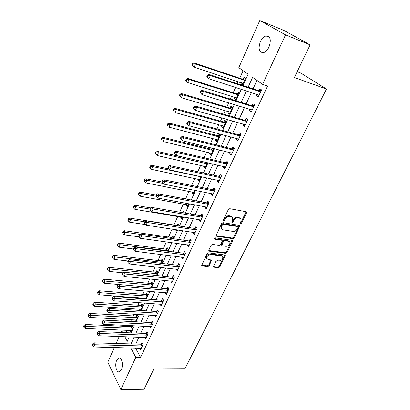 <?xml version="1.0" encoding="UTF-8"?>
<svg xmlns="http://www.w3.org/2000/svg" width="410" height="410" viewBox="0 0 410 410"><rect width="100%" height="100%" fill="white"/><g stroke="black" fill="none" stroke-linecap="round" stroke-linejoin="round"><path stroke-width="0.61" d="M240.455 223.865L241.418 223.291L246.564 212.882L246.646 212.129L246.159 211.729L229.759 208.7L228.339 209.536L223.219 220.19L223.537 220.995L224.521 220.411L225.177 219.042C226.289 217.141 227.791 216.249 229.672 216.372L231.05 216.613L232.69 217.971L232.434 220.293L231.717 222.153L232.075 222.445L233.049 221.866L233.71 220.513C234.822 218.627 236.298 217.746 238.148 217.864L239.501 218.099L241.09 219.406L240.829 221.738L240.168 223.081L240.455 223.865M240.101 223.255L240.849 222.686L246.108 211.719M223.153 220.385L223.968 219.796L224.624 218.427L225.177 219.042M231.711 221.836L232.49 221.256L233.146 219.903L233.71 220.513M116.737 360.236L118.721 357.991C121.678 356.613 123.646 365.018 121.375 369.574L119.418 371.773C116.409 373.126 114.508 364.741 116.737 360.236M260.36 41.718C261.887 38.519 263.779 36.587 266.029 35.931C270.39 36.177 271.384 39.852 269.016 46.965C267.484 50.128 265.613 52.029 263.41 52.67C259.038 52.424 258.018 48.775 260.36 41.718M213.569 266.182L213.492 266.802L214.015 267.207L218.52 267.735L219.857 266.92L225.321 255.384L224.808 254.989L208.511 252.842L207.132 253.667L201.71 265.408L202.258 265.834L207.834 266.485L209.192 265.665L211.555 260.335L211.022 259.919L208.26 259.576L206.814 258.438C206.819 256.117 208.116 254.815 210.699 254.538L221.426 255.932L222.799 257.008C222.809 259.304 221.533 260.606 218.976 260.909L217.208 260.688L215.855 261.508L213.569 266.182M242.976 85.577L248.122 74.205L238.81 67.67L259.791 20.5L283.756 30.34L310.139 44.859L294.39 77.521L326.473 89.026L185.264 368.149L154.309 368.001L144.13 389.105L120.873 389.5L107.794 362.225L114.344 347.501M310.139 44.859L285.544 34.87L262.574 84.342L252.616 77.357L248.096 87.258M135.52 348.029L140.589 357.417L267.592 86.038L262.574 84.342M140.589 357.417L135.807 357.341L120.873 389.5M232.854 238.681L234.218 237.861L239.906 225.802L239.409 225.403L223.04 222.656L221.636 223.491L215.983 235.77L216.516 236.206L232.854 238.681L232.306 238.056L233.669 237.241L239.378 225.397M232.455 241.428L226.966 252.539L225.613 253.354L209.315 251.176L208.772 250.741L208.849 250.095L211.176 245.257L212.559 244.427L219.253 245.375L220.621 244.55L222.261 240.67L221.743 240.255L214.768 239.225L214.394 238.917L215.419 237.867L232.034 240.347L232.537 240.747L232.455 241.428L231.906 240.803L226.428 251.904L226.966 252.539M256.957 80.406L253.057 88.888M251.391 92.511L246.138 103.94M244.462 107.589L239.348 118.71M237.656 122.39L232.685 133.209M230.984 136.909L226.141 147.441M224.429 151.162L219.719 161.407M217.997 165.153L213.415 175.126M211.683 178.893L207.219 188.6M205.482 192.382L201.136 201.833M199.393 205.63L195.16 214.83M193.407 218.648L189.292 227.606M187.529 231.435L183.521 240.157M181.753 244.001L177.848 252.493M176.074 256.352L172.277 264.619M170.493 268.488L166.793 276.545M165.01 280.425L161.407 288.266M159.618 292.156L156.102 299.797M154.314 303.697L150.89 311.134M149.096 315.044L145.765 322.291M143.966 326.206L140.717 333.263M138.918 337.189L135.756 344.062M257.234 94.397L256.527 95.914L258.167 97.124L261.539 89.877L259.878 88.693L258.966 90.656M250.29 109.362L249.644 110.751L251.243 112.007L254.548 104.898L252.934 103.663L252.037 105.595M243.478 124.045L242.889 125.316L244.447 126.613L247.691 119.638L246.118 118.362L245.236 120.253M236.796 138.452L236.257 139.615L237.774 140.953L240.962 134.106L239.425 132.784L238.564 134.644M230.23 152.602L229.743 153.647L231.225 155.026L234.356 148.302L232.854 146.944L232.009 148.768M223.788 166.491L223.353 167.429L224.793 168.848L227.868 162.242L226.407 160.848L225.577 162.637M217.459 180.128L217.069 180.964L218.479 182.419L221.497 175.936L220.073 174.496L219.258 176.259M211.247 193.52L210.904 194.258L212.277 195.744L215.24 189.379L213.851 187.908L213.051 189.635M205.143 206.676L204.846 207.322L206.184 208.839L209.095 202.586L207.742 201.079L206.953 202.776M199.147 219.606L198.891 220.155L200.198 221.707L203.058 215.558L201.735 214.02L200.961 215.686M193.253 232.306L193.043 232.762L194.314 234.346L197.128 228.308L195.836 226.735L195.078 228.375M187.462 244.785L187.293 245.159L188.533 246.769L191.296 240.834L190.04 239.235L189.292 240.844M181.773 257.055L181.64 257.342L182.85 258.982L185.566 253.149L184.341 251.52L183.603 253.103M176.177 269.114L177.263 270.989L179.934 265.249L178.734 263.594L178.017 265.152M170.673 280.973L171.775 282.792L174.399 277.155L173.23 275.469L172.518 277.001M165.266 292.632L166.373 294.401L168.951 288.855L167.813 287.149L167.111 288.65M159.972 304.102L161.058 305.819L163.6 300.361L162.483 298.629L161.796 300.11M154.821 315.382L155.831 317.048L158.332 311.682L157.24 309.929L156.569 311.385M149.742 326.483L150.69 328.097L153.15 322.819L152.089 321.04L151.423 322.47M144.745 337.399L145.632 338.967L148.051 333.771L147.016 331.972L146.36 333.381M139.82 348.136L140.656 349.663L143.039 344.549L142.024 342.734L141.378 344.118M243.099 70.684L239.717 78.228M238.164 81.698L237.262 83.701M235.606 87.402L233.193 92.788M231.624 96.278L230.369 99.076M228.698 102.807L226.781 107.082M225.208 110.597L223.609 114.159M221.928 117.911L220.488 121.124M218.904 124.66L216.977 128.955M215.281 132.732L214.307 134.916M212.713 138.472L210.463 143.479M208.762 147.277L208.229 148.461M206.63 152.038L204.077 157.727M200.654 165.368L197.804 171.718M194.781 178.468L191.649 185.448M189.005 191.347L185.602 198.937M183.332 204.001L179.667 212.18M177.755 216.444L173.912 225.018M172.087 229.093L168.525 237.036M166.352 241.885L163.221 248.86M160.715 254.456L158.009 260.488M155.18 266.808L152.879 271.933M149.737 278.943L147.831 283.192M144.387 290.88L142.864 294.277M141.194 297.998L140.907 298.644M139.128 302.611L137.975 305.183M136.299 308.914L135.736 310.17M133.957 314.142L133.158 315.92M131.487 319.656L130.657 321.507M128.873 325.489L128.422 326.488M126.746 330.229L126.362 331.085L127.249 332.72M242.346 85.372L245.498 78.392L243.96 77.29L243.099 79.197M241.48 82.794L240.798 84.301L242.177 85.316M234.935 97.313L234.31 98.702L235.791 99.866L238.912 92.968L237.41 91.819L236.565 93.695M228.513 111.566L227.934 112.847L229.38 114.057L232.444 107.276L230.979 106.093L230.153 107.927M222.199 125.568L221.672 126.746L223.081 127.987L226.089 121.334L224.665 120.104L223.85 121.908M216.003 139.323L215.522 140.394L216.895 141.675L219.852 135.136L218.458 133.87L217.659 135.648M212.052 148.092L211.575 149.143M209.915 152.833L209.474 153.806L210.817 155.129L213.723 148.702L213.446 148.435M203.929 166.111L203.534 166.988L204.846 168.341L207.393 162.708M198.05 179.16L197.697 179.944L198.973 181.328L201.1 176.628M192.269 191.982L191.957 192.679L193.207 194.099L194.924 190.296M189.374 199.639L189.01 199.214L188.861 199.542M186.586 204.59L186.314 205.2L187.534 206.65L188.856 203.714M184.561 213.015L183.419 211.627L182.916 212.739M181 216.987L180.764 217.51L181.953 218.986L182.901 216.895M178.801 225.966L179.093 225.326L177.914 223.829L177.207 225.403M175.321 229.585L176.469 231.122L177.048 229.846M173.056 238.671L173.655 237.354L172.507 235.832L171.81 237.38M170.642 242.474L171.078 243.058L171.298 242.566M167.413 251.161L168.305 249.188L167.183 247.64L166.501 249.162M161.868 263.43L163.047 260.827L161.95 259.253L161.273 260.755M156.415 275.494L157.87 272.281L156.799 270.682L156.133 272.158M151.054 287.354L152.776 283.551L151.731 281.931L151.08 283.382M145.786 299.013L147.764 294.641L146.744 292.996L146.098 294.426M145.709 298.347L144.376 298.249L144.802 298.941M140.604 310.483L142.829 305.558L141.834 303.892L141.199 305.296M139.543 309.125L140.333 310.462M134.782 319.831L135.669 321.399L137.975 316.3L137.001 314.613L136.376 315.997M132.035 325.637L131.63 326.534M132.517 325.658L133.194 326.878L130.923 331.9L130.088 330.373M326.473 89.026L300.704 73.021L297.178 71.73M259.791 20.5L285.544 34.87M116.122 343.493L119.243 336.477M121.027 332.469L121.729 330.89L122.605 332.536M126.362 331.085L121.729 330.89M124.809 336.677L127.279 341.315L129.304 336.841M131.097 332.879L134.321 325.745M136.11 321.788L139.426 314.47M141.209 310.519L144.612 303M146.396 299.059L149.886 291.341M151.664 287.41L155.252 279.482M157.03 275.556L160.71 267.417M162.483 263.502L166.265 255.138M168.028 251.238L171.918 242.648M173.676 238.758L177.668 229.938M179.421 226.064L183.521 216.998M185.269 213.138L189.476 203.826M191.219 199.983L195.544 190.419M197.277 186.591L201.725 176.761M203.447 172.948L208.019 162.852M209.735 159.059L214.43 148.681M216.137 144.909L220.959 134.244M222.656 130.493L227.617 119.53M229.303 115.804L234.402 104.535M236.073 100.834L241.316 89.252M130.79 347.911L135.807 357.341M246.436 90.907L241.188 102.413M239.512 106.087L234.402 117.28M232.716 120.981L227.75 131.871M226.048 135.597L221.215 146.196M219.509 149.942L214.804 160.254M213.087 164.02L208.511 174.055M206.784 177.843L202.33 187.611M200.592 191.414L196.257 200.921M194.514 204.744L190.291 213.999M188.538 217.838L184.433 226.848M182.675 230.697L178.673 239.471M176.91 243.335L173.015 251.878M171.247 255.753L167.454 264.071M165.676 267.961L161.986 276.058M160.208 279.958L156.61 287.846M154.826 291.756L151.321 299.433M149.537 303.354L146.124 310.831M144.33 314.762L141.009 322.045M139.215 325.981L135.982 333.074M134.183 337.015L131.031 343.923M240.798 84.301L242.566 84.88M234.31 98.702L236.073 99.251M227.934 112.847L229.692 113.365M221.672 126.746L223.429 127.228M215.522 140.394L217.274 140.845M209.474 153.806L211.222 154.227M203.534 166.988L205.282 167.382M197.697 179.944L199.439 180.308M191.957 192.679L193.694 193.018M186.314 205.2L188.046 205.512M180.764 217.51L182.496 217.797M175.306 229.615L177.033 229.877M256.527 95.914L258.443 96.529M249.644 110.751L251.555 111.33M242.889 125.316L244.796 125.86M236.257 139.615L238.164 140.117M229.743 153.647L231.65 154.119M223.353 167.429L225.249 167.864M217.069 180.964L218.966 181.369M210.904 194.258L212.795 194.632M204.846 207.322L206.732 207.66M198.891 220.155L200.777 220.467M193.043 232.762L194.919 233.049M187.293 245.159L189.164 245.416M181.64 257.342L183.511 257.572M176.08 269.319L177.945 269.524M170.616 281.101L172.477 281.281M165.24 292.684L166.931 292.827M240.357 218.438L238.933 217.495L239.501 218.099M233.146 219.903C234.259 218.023 235.735 217.141 237.585 217.259L238.933 217.495M231.957 216.977L230.487 216.003L231.05 216.613M224.624 218.427C225.736 216.531 227.227 215.639 229.113 215.762L230.487 216.003M216.516 236.206L215.983 235.576L232.306 238.056M238.046 227.381L237.754 226.597L223.388 224.214L222.41 224.798L221.718 226.228L221.467 228.467L223.153 229.846L232.967 231.414C234.797 231.506 236.257 230.625 237.354 228.78L238.046 227.381M237.877 226.633L237.195 225.982L237.754 226.597M221.62 228.821L220.923 227.842L221.174 225.608L221.861 224.178L222.84 223.593L237.195 225.982M209.315 251.176L208.792 250.53L225.08 252.719L226.428 251.904M221.964 240.321L221.2 239.624L214.389 238.61M226.089 246.343C228.688 246.051 229.974 244.719 229.943 242.346L228.585 241.264L224.823 240.711L223.455 241.531L221.815 245.395L222.333 245.81L226.089 246.343M229.323 241.536L228.042 240.639L228.585 241.264M221.569 245.103L221.359 244.099L222.912 240.901L224.285 240.081L228.042 240.639M231.906 240.803L232.024 240.347M222.215 256.219L220.893 255.292L221.426 255.932M206.871 258.597L206.297 257.787C206.302 255.471 207.598 254.169 210.176 253.892L220.893 255.292M202.258 265.834L201.751 265.178L207.322 265.829L208.68 265.014L211.063 259.925M214.015 267.207L213.502 266.556L218.002 267.084L219.34 266.274L224.818 254.989M242.284 83.061L243.038 83.84M245.252 78.935L242.546 79.176L193.997 62.894L195.421 63.996L194.12 67.122L243.181 83.522M244.632 80.304L195.421 63.996L193.187 64.129L192.618 63.688L192.1 64.939L192.664 65.38L193.187 64.129M192.664 65.38L194.12 67.122L192.7 66.005L192.1 64.939M192.618 63.688L193.997 62.894M260.058 91.835L258.402 90.641L208.798 74.359L210.345 75.558L260.622 91.85M208.013 75.691L210.345 75.558L208.962 78.781L207.419 77.577L206.845 76.501L207.46 76.983L208.013 75.691L207.398 75.209L206.845 76.501M259.079 95.166L208.962 78.781L207.46 76.983M258.402 90.641L261.324 90.349M258.915 95.515L258.126 94.689M208.798 74.359L207.398 75.209M235.924 97.621L236.534 98.231M238.712 93.413L236.016 93.68L187.57 78.346L188.959 79.504L187.683 82.569L236.637 98.005M238.061 94.843L188.959 79.504L186.745 79.632L186.191 79.166L185.684 80.391L186.237 80.857L186.745 79.632M186.237 80.857L187.683 82.569L186.299 81.405L185.684 80.391M186.191 79.166L187.57 78.346M229.677 111.909L230.148 112.361M232.285 107.63L229.605 107.922L181.266 93.511L182.619 94.715L181.363 97.718L230.21 112.222M231.609 109.121L182.619 94.715L180.426 94.838L179.887 94.356L179.39 95.556L179.923 96.042L180.426 94.838M179.923 96.042L181.363 97.718L180.016 96.509L179.39 95.556M179.887 94.356L181.266 93.511M223.558 125.947L223.87 126.239M225.971 121.596L223.301 121.913L175.08 108.389L176.397 109.634L175.162 112.586L223.896 126.188M225.274 123.143L176.397 109.634L174.224 109.757L173.702 109.255L173.21 110.433L173.737 110.936L174.224 109.757M173.737 110.936L173.21 110.433M173.702 109.255L175.08 108.389M253.088 106.825L251.473 105.585L201.966 90.318L203.473 91.568L253.652 106.836M201.166 91.702L203.473 91.568L202.115 94.736L200.024 92.465L200.623 92.968L201.166 91.702L200.567 91.199L200.024 92.465M252.135 110.09L202.115 94.736L200.623 92.968M251.473 105.585L254.379 105.262M252.022 110.336L251.381 109.69M201.966 90.318L200.567 91.199M246.246 121.539L244.678 120.253L195.273 105.964L196.733 107.266L246.81 121.534M194.453 107.389L196.733 107.266L195.401 110.367L193.341 108.112L193.92 108.635L194.453 107.389L193.868 106.872L193.341 108.112M245.323 124.732L195.401 110.367L193.92 108.635M244.678 120.253L247.568 119.904M245.252 124.881L244.765 124.409M195.273 105.964L193.868 106.872M239.532 135.976L238.005 134.649L188.708 121.309L190.127 122.657L240.096 135.966M187.872 122.774L190.127 122.657L188.82 125.696L186.786 123.451L187.349 123.994L187.872 122.774L187.303 122.236L186.786 123.451M238.635 139.103L188.82 125.696L187.349 123.994M238.005 134.649L240.885 134.27M238.61 139.159L238.282 138.852M188.708 121.309L187.303 122.236M219.775 135.31L217.115 135.654L169.007 122.99L170.288 124.281L169.084 127.177L217.695 139.907M219.048 136.914L170.288 124.281L168.141 124.394L167.634 123.876L167.152 125.035L167.659 125.557L168.141 124.394M167.659 125.557L167.152 125.035M167.634 123.876L169.007 122.99M232.941 150.147L231.45 148.779L182.265 136.351L183.649 137.745L233.5 150.132M181.415 137.862L183.649 137.745L182.368 140.732L180.354 138.498L180.907 139.057L181.415 137.862L180.866 137.304L180.354 138.498M232.07 153.212L182.368 140.732L180.907 139.057M231.45 148.779L234.32 148.379M182.265 136.351L180.866 137.304M213.682 148.789L211.037 149.153L163.047 137.324L164.297 138.657L163.113 141.496L211.601 153.391M212.933 150.45L164.297 138.657L162.17 138.764L161.673 138.232L161.202 139.369L161.699 139.902L162.17 138.764M161.699 139.902L161.202 139.369M161.673 138.232L163.047 137.324M226.474 164.061L225.018 162.657L175.951 151.111L177.299 152.551L227.032 164.041M175.085 152.658L177.299 152.551L176.039 155.472L174.05 153.253L174.583 153.832L175.085 152.658L174.552 152.084L174.05 153.253M225.623 167.065L176.039 155.472L174.583 153.832M225.018 162.657L227.852 162.232M175.951 151.111L174.552 152.084M205.871 162.355L157.199 151.392L158.414 152.766L157.25 155.559L205.615 166.634M206.922 163.744L158.414 152.766L156.307 152.874L155.826 152.325L155.359 153.437L155.841 153.991L156.307 152.874M157.25 155.559L155.841 153.991M155.826 152.325L157.199 151.392M220.124 177.725L218.704 176.285L169.755 165.589L171.062 167.07L220.677 177.699M168.874 167.177L168.356 166.583L167.864 167.731L168.382 168.325L168.874 167.177L171.062 167.07L169.832 169.94L219.294 180.666M218.704 176.285L221.421 175.854M169.755 165.589L168.356 166.583M168.382 168.325L169.832 169.94M168.961 168.971L151.454 165.209L152.638 166.619L151.495 169.361L199.731 179.652M201.018 176.812L152.638 166.619L150.552 166.721L150.08 166.158L149.624 167.254L150.096 167.823L150.552 166.721M151.495 169.361L150.096 167.823M150.08 166.158L151.454 165.209M213.882 191.142L212.498 189.666L163.677 179.795L164.948 181.312L214.435 191.111M162.78 181.42L162.278 180.81L161.796 181.937L162.298 182.547L162.78 181.42L164.948 181.312L163.739 184.131L213.077 194.027M212.498 189.666L215.106 189.236M163.677 179.795L162.278 180.81M162.298 182.547L163.739 184.131M161.827 181.973L145.811 178.78L146.964 180.226L145.842 182.916L193.95 192.449M163.098 183.424L146.964 180.226L144.899 180.323L144.443 179.744L143.992 180.82L144.453 181.404L144.899 180.323M145.842 182.916L144.453 181.404M144.443 179.744L145.811 178.78M207.752 204.323L206.404 202.812L157.712 193.735L158.947 195.293L208.306 204.288M156.804 195.396L156.312 194.77L155.836 195.877L156.328 196.503L156.804 195.396L158.947 195.293L157.763 198.061L206.973 207.147M206.404 202.812L208.91 202.381M157.712 193.735L156.312 194.77M156.328 196.503L157.763 198.061M156.189 195.047L140.271 192.105L141.394 193.587L140.292 196.231L188.267 205.026M156.169 196.298L141.394 193.587L139.349 193.684L138.903 193.089L138.462 194.15L138.908 194.745L139.349 193.684M140.292 196.231L138.908 194.745M138.903 193.089L140.271 192.105M201.73 217.274L200.418 215.732L151.854 207.424L153.058 209.018L202.279 217.228M150.936 209.11L150.455 208.475L149.988 209.556L150.47 210.197L150.936 209.11L153.058 209.018L151.895 211.729L200.972 220.042M200.418 215.732L202.832 215.296M151.854 207.424L150.455 208.475M150.47 210.197L151.895 211.729M151.116 207.978L134.828 205.2L135.92 206.717L134.839 209.315L182.675 217.392M184.438 212.867L184.095 212.939M150.178 209.126L135.92 206.717L133.896 206.809L133.46 206.199L133.03 207.24L133.46 207.849L133.896 206.809M134.839 209.315L133.46 207.849M133.46 206.199L134.828 205.2M195.816 230L194.53 228.421L146.103 220.857L147.277 222.486L196.364 229.948M145.176 222.579L144.704 221.928L144.253 222.989L144.715 223.645L145.176 222.579L147.277 222.486L146.134 225.151L195.078 232.716M194.53 228.421L196.867 227.986M146.103 220.857L144.704 221.928M144.715 223.645L146.134 225.151M178.873 225.049L176.679 225.449L129.478 218.064L130.544 219.611L129.478 222.164L145.637 224.624M144.833 221.825L130.544 219.611L128.535 219.704L128.115 219.078L127.689 220.103L128.11 220.723L128.535 219.704M129.478 222.164L128.11 220.723M128.115 219.078L129.478 218.064M190.004 242.505L188.749 240.901L140.461 234.048L141.599 235.714L190.547 242.448M139.518 235.801L139.062 235.135L138.616 236.18L139.067 236.847L139.518 235.801L141.599 235.714L140.476 238.328L189.282 245.165M188.749 240.901L191.004 240.46M140.461 234.048L139.062 235.135M140.041 234.376L125.26 232.285L124.215 234.792L139.077 236.857L140.476 238.328M173.409 237.031L171.283 237.431L124.225 230.707L125.26 232.285L123.272 232.373L122.856 231.737L122.441 232.742L122.851 233.377L123.272 232.373M124.215 234.792L122.851 233.377M122.856 231.737L124.225 230.707M184.29 254.794L183.065 253.16L134.916 247.004L136.028 248.701L184.828 254.733M133.962 248.783L133.522 248.106L133.081 249.131L133.522 249.813L133.962 248.783L136.028 248.701L134.921 251.268L183.588 257.408M183.065 253.16L185.248 252.724M134.916 247.004L133.522 248.106M133.522 249.813L134.921 251.268M168.033 248.814L165.973 249.218L119.059 243.13L120.068 244.739L119.038 247.204L133.148 248.978M167.618 250.715L120.068 244.739L118.095 244.821L117.696 244.175L117.286 245.165L117.685 245.81L118.095 244.821M119.038 247.204L117.685 245.81M117.696 244.175L119.059 243.13M178.668 266.874L177.479 265.214L129.468 259.73L130.549 261.457L179.211 266.813M128.504 261.539L128.074 260.847L127.643 261.857L128.074 262.549L128.504 261.539L130.549 261.457L129.468 263.978L177.986 269.437M177.479 265.214L179.59 264.778M129.468 259.73L128.074 260.847M128.074 262.549L129.468 263.978M162.749 260.406L160.751 260.811L113.98 255.343L114.964 256.983L113.954 259.407L128.012 260.991M162.365 262.328L114.964 256.983L113.011 257.06L112.617 256.404L112.217 257.372L112.606 258.028L113.011 257.06M113.954 259.407L112.606 258.028M112.617 256.404L113.98 255.343M173.148 278.754L171.98 277.068L124.117 272.23L125.173 273.988L173.686 278.687M123.149 274.064L122.728 273.362L122.303 274.351L122.723 275.059L123.149 274.064L125.173 273.988L124.107 276.463L172.482 281.27M171.98 277.068L174.035 276.627M124.117 272.23L122.728 273.362M122.723 275.059L124.107 276.463M157.558 271.815L155.615 272.219L108.988 267.351L109.947 269.016L108.952 271.399L123.364 272.845M157.199 273.757L109.947 269.016L108.009 269.093L107.63 268.427L107.236 269.38L107.615 270.046L108.009 269.093M108.952 271.399L107.615 270.046M107.63 268.427L108.988 267.351M167.716 290.434L166.578 288.722L118.864 284.514L119.889 286.298L168.249 290.362M117.88 286.375L117.475 285.657L117.055 286.631L117.465 287.348L117.88 286.375L119.889 286.298L118.844 288.732L167.07 292.904M166.578 288.722L168.571 288.281M118.864 284.514L117.475 285.657M117.465 287.348L118.844 288.732M152.448 283.043L150.557 283.448L104.078 279.159L105.011 280.85L104.037 283.192L150.747 287.328M152.12 285.006L103.094 280.922L102.72 280.245L102.336 281.183L102.705 281.86L103.094 280.922M104.037 283.192L102.705 281.86M102.72 280.245L104.078 279.159M162.375 301.924L161.263 300.187L113.698 296.584L114.697 298.393L162.908 301.847M112.709 298.465L112.309 297.742L111.899 298.7L112.299 299.423L112.709 298.465L114.697 298.393L113.667 300.786L161.745 304.343M161.263 300.187L163.2 299.746M113.698 296.584L112.309 297.742M112.299 299.423L113.667 300.786M147.421 294.088L145.581 294.493L99.251 290.772L100.163 292.484L99.199 294.79L146.027 298.48M147.118 296.071L98.262 292.555L97.898 291.869L97.513 292.791L97.877 293.478L98.262 292.555M99.199 294.79L97.877 293.478M97.898 291.869L99.251 290.772M157.122 313.219L156.036 311.462L108.619 308.448L109.593 310.283L157.65 313.143M107.62 310.349L107.236 309.617L106.831 310.56L107.22 311.292L107.62 310.349L109.593 310.283L108.583 312.635L156.507 315.597M156.036 311.462L157.922 311.021M108.619 308.448L107.236 309.617M107.22 311.292L108.583 312.635M142.475 304.963L140.686 305.368L94.505 302.19L95.392 303.928L94.443 306.193L141.122 309.335M142.193 306.962L93.506 303.994L93.152 303.297L92.778 304.205L93.126 304.902L93.506 303.994M94.443 306.193L93.126 304.902M93.152 303.297L94.505 302.19M151.951 324.336L150.895 322.557L103.627 320.107L104.576 321.968L152.479 324.254M102.623 322.034L102.249 321.291L101.854 322.214L102.228 322.962L102.623 322.034L104.576 321.968L103.581 324.279L151.357 326.667M150.895 322.557L152.73 322.116M103.627 320.107L102.249 321.291M102.228 322.962L103.581 324.279M137.611 315.669L135.864 316.074L89.836 313.424L90.697 315.182L89.769 317.412L136.294 320.02M137.35 317.688L88.826 315.249L88.483 314.547L88.114 315.433L88.457 316.141L88.826 315.249M89.769 317.412L88.457 316.141M88.483 314.547L89.836 313.424M146.867 335.272L145.837 333.468L98.723 331.572L99.645 333.458L147.395 335.185M97.713 333.52L97.344 332.766L96.955 333.673L97.324 334.432L97.713 333.52L99.645 333.458L98.666 335.728L146.288 337.563M145.837 333.468L147.626 333.033M98.723 331.572L97.344 332.766M97.324 334.432L98.666 335.728M132.82 326.211L131.118 326.616L85.239 324.474L86.079 326.257L85.167 328.451L131.538 330.542M132.579 328.241L84.229 326.319L83.891 325.607L83.527 326.483L83.86 327.2L84.229 326.319M85.167 328.451L83.86 327.2M83.891 325.607L85.239 324.474M141.865 346.035L140.855 344.21L93.9 342.847L94.797 344.748L142.388 345.943M92.88 344.81L92.522 344.046L92.142 344.943L92.496 345.707L92.88 344.81L94.797 344.748L93.839 346.988L141.301 348.28M140.855 344.21L142.603 343.77M93.9 342.847L92.522 344.046M92.496 345.707L93.839 346.988M240.849 222.686L241.418 223.291M223.968 219.796L224.521 220.411M232.49 221.256L233.049 221.866M237.585 217.259L238.148 217.864M229.113 215.762L229.672 216.372M245.985 212.283L246.564 212.882M239.261 225.91L239.819 226.52M233.669 237.241L234.218 237.861M222.84 223.593L223.388 224.214M221.861 224.178L222.41 224.798M221.174 225.608L221.718 226.228M225.08 252.719L225.613 253.354M221.2 239.624L221.743 240.255M214.368 238.748L214.768 239.225M224.285 240.081L224.823 240.711M222.912 240.901L223.455 241.531M221.359 244.099L221.892 244.729M210.176 253.892L210.699 254.538M210.96 260.319L211.478 260.965M208.68 265.014L209.192 265.665M207.322 265.829L207.834 266.485M224.706 255.394L225.239 256.035M219.34 266.274L219.857 266.92M218.002 267.084L218.52 267.735M242.951 79.217L244.483 80.324M242.546 79.176L244.078 80.288M260.468 91.871L258.812 90.677M236.416 93.711L237.913 94.864M236.016 93.68L237.513 94.833M230 107.948L231.46 109.142M229.605 107.922L231.061 109.116M223.701 121.934L225.126 123.164M223.301 121.913L224.726 123.143M253.498 106.856L251.883 105.616M246.656 121.56L245.083 120.273M239.942 135.992L238.41 134.664M217.51 135.669L218.899 136.94M217.115 135.654L218.504 136.925M233.351 150.157L231.86 148.794M211.432 149.163L212.785 150.47M211.037 149.153L212.39 150.46M226.879 164.067L225.423 162.662M205.456 162.427L206.778 163.769M205.061 162.421L206.384 163.764M220.524 177.725L219.104 176.285M200.567 176.515L200.869 176.838M200.075 176.408L200.48 176.838M214.286 191.142L212.903 189.661M208.157 204.318L206.804 202.806M202.13 217.259L200.813 215.716M196.216 229.979L194.929 228.406M177.064 225.433L177.294 225.731M190.399 242.484L189.143 240.88M171.667 237.41L172.559 238.605M171.283 237.431L172.113 238.538M184.684 254.769L183.46 253.139M166.357 249.193L167.475 250.746M165.973 249.218L167.09 250.766M179.062 266.848L177.868 265.188M161.135 260.786L162.227 262.364M160.751 260.811L161.842 262.39M173.538 278.723L172.374 277.037M155.995 272.189L157.061 273.793M155.615 272.219L156.676 273.824M168.105 290.398L166.967 288.691M150.936 283.412L151.977 285.037M150.557 283.448L151.597 285.073M162.765 301.883L161.653 300.151M145.96 294.462L146.98 296.107M145.581 294.493L146.601 296.143M157.507 313.178L156.425 311.421M141.06 305.332L142.055 306.998M140.686 305.368L141.675 307.039M152.341 324.289L151.28 322.511M136.238 316.033L137.212 317.724M135.864 316.074L136.832 317.765M147.251 335.221L146.221 333.422M131.492 326.57L132.44 328.282M131.118 326.616L132.066 328.323M142.249 345.984L141.24 344.159M118.721 357.991L119.863 358.007M266.029 35.931L269.401 37.264M246.292 211.765L246.646 212.129M239.578 225.449L239.906 225.802M220.923 227.842L221.467 228.467M221.277 244.765L221.815 245.395M232.239 240.409L232.537 240.747M206.297 257.787L206.814 258.438M211.288 260.007L211.555 260.335M225.049 255.061L225.321 255.384"/></g></svg>
